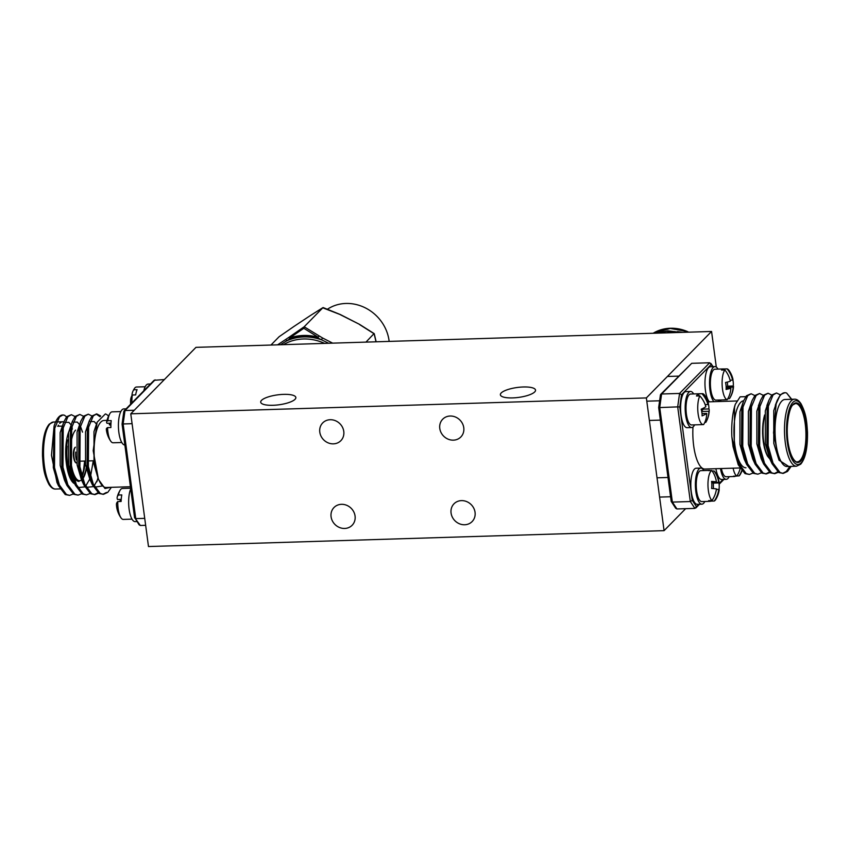 <?xml version="1.0" encoding="UTF-8"?>
<svg xmlns="http://www.w3.org/2000/svg" width="850" height="850" viewBox="0 0 850 850"><rect width="100%" height="100%" fill="white"/><g stroke="black" fill="none" stroke-linecap="round" stroke-linejoin="round"><path stroke-width="1.27" d="M464.674 524.758A12.686 11.443 -135.6 0 0 472.122 521.571A12.686 11.443 -135.6 0 0 473.737 508.13A12.686 11.443 -135.6 0 0 461.454 500.618A12.686 11.443 -135.6 0 0 454.006 503.795A12.686 11.443 -135.6 0 0 452.391 517.246A12.686 11.443 -135.6 0 0 464.674 524.758M453.39 440.151A12.686 11.443 -135.6 0 0 460.838 436.974A12.686 11.443 -135.6 0 0 462.453 423.534A12.686 11.443 -135.6 0 0 450.16 416.022A12.686 11.443 -135.6 0 0 442.712 419.199A12.686 11.443 -135.6 0 0 441.097 432.639A12.686 11.443 -135.6 0 0 453.39 440.151M333.391 443.849A12.686 11.443 -135.6 0 0 340.85 440.672A12.686 11.443 -135.6 0 0 342.454 427.221A12.686 11.443 -135.6 0 0 330.172 419.719A12.686 11.443 -135.6 0 0 322.724 422.896A12.686 11.443 -135.6 0 0 321.109 436.337A12.686 11.443 -135.6 0 0 333.391 443.849M344.686 528.456A12.686 11.443 -135.6 0 0 352.134 525.268A12.686 11.443 -135.6 0 0 353.749 511.828A12.686 11.443 -135.6 0 0 341.466 504.316A12.686 11.443 -135.6 0 0 334.018 507.493A12.686 11.443 -135.6 0 0 332.403 520.944A12.686 11.443 -135.6 0 0 344.686 528.456M534.703 391.935A17.733 5.004 172.4 0 1 515.567 397.736A17.733 5.004 172.4 0 1 500.384 394.793A17.733 5.004 172.4 0 1 501.203 392.966A17.733 5.004 172.4 0 1 520.338 387.154A17.733 5.004 172.4 0 1 535.532 390.097A17.733 5.004 172.4 0 1 534.703 391.935M295.035 399.309A17.733 5.004 172.4 0 1 275.899 405.121A17.733 5.004 172.4 0 1 260.706 402.178A17.733 5.004 172.4 0 1 261.534 400.339A17.733 5.004 172.4 0 1 280.67 394.538A17.733 5.004 172.4 0 1 295.853 397.481A17.733 5.004 172.4 0 1 295.035 399.309M711.556 331.468L646.361 397.928L130.773 413.812L195.968 347.353L711.556 331.468L716.306 367.094M685.631 508.683L664.073 530.655L646.361 397.928M720.896 401.466L720.694 399.978M664.073 530.655L148.484 546.539L130.773 413.812M794.442 399.203L785.007 399.489A33.522 10.944 88.2 0 0 781.777 401.126A33.522 10.944 88.2 0 0 775.37 438.398A33.522 10.944 88.2 0 0 787.068 466.512L796.503 466.214A33.522 10.944 -91.8 0 1 784.816 438.111A33.522 10.944 -91.8 0 1 791.222 400.828A33.522 10.944 -91.8 0 1 794.442 399.203C796.652 399.033 798.841 400.541 800.997 403.739C806.554 414.407 806.756 421.887 807.5 432.299C807.691 447.971 805.418 458.596 800.679 464.185L796.503 466.214M761.451 472.791L757.849 474.183L754.673 473.301L747.628 463.845L742.741 446.377L742.996 407.033L747.692 395.707L751.145 393.763L754.843 395.59M757.849 474.183L753.451 473.344L746.704 464.525L741.519 446.409L741.774 407.065L743.622 400.86L746.47 395.749L751.145 393.763M792.083 400.084L786.686 393.082L791.711 399.288M791.138 466.384L787.525 471.431L783.232 473.397L780.045 472.526L773.011 463.069L768.113 445.591L768.368 406.247L773.075 394.931L776.518 392.976L780.215 394.814M780.311 394.708L784.794 392.721A40.29 13.154 88.2 0 0 780.916 394.687A40.29 13.154 88.2 0 0 776.156 403.814L780.311 394.708M789.916 466.427L786.303 471.463L782.627 473.386M786.686 393.082A40.29 13.154 88.2 0 0 784.794 392.721M783.232 473.397L778.823 472.558L772.076 463.739L766.902 445.634L767.157 406.289L768.995 400.074L771.853 394.963L776.518 392.976M778.366 472.271L774.775 473.663L771.588 472.781L764.554 463.324L759.656 445.857L759.911 406.513L764.607 395.186L768.06 393.242L771.758 395.069M774.775 473.663L770.366 472.823L763.619 463.994L758.444 445.889L758.689 406.544L760.537 400.339L763.396 395.229L768.06 393.242M769.909 472.536L766.317 473.918L763.13 473.046L756.096 463.59L751.198 446.112L751.453 406.767L756.149 395.452L759.602 393.497L763.3 395.335M766.317 473.918L761.908 473.089L755.161 464.259L749.976 446.154L750.231 406.81L752.08 400.594L754.938 395.484L759.602 393.497M777.75 471.814L774.159 473.641M769.293 472.079L765.701 473.907M743.654 400.775A33.522 10.944 88.2 0 0 740.669 402.39A33.522 10.944 88.2 0 0 734.262 439.663A33.522 10.944 88.2 0 0 745.949 467.776M776.156 403.814L773.543 432.958L779.025 460.211L788.747 466.459M745.758 396.674L740.138 396.822L735.282 404.356A40.29 13.154 88.2 0 0 731.861 436.889L738.246 464.78L733.061 446.675L731.861 436.889M692.984 427.008A33.522 10.944 88.2 0 0 704.841 469.041L739.904 467.967M694.907 508.396L690.327 501.543L692.251 500.363L696.426 506.611L694.907 508.396L676.94 508.948L675.718 508.289L671.192 501.394L658.676 407.564L660.439 394.889L661.597 393.996L659.727 407.426L672.361 502.095L676.94 508.948M658.782 407.607L677.694 406.874L690.327 501.543L672.361 502.095L671.192 501.394M709.665 362.769L691.698 363.322L661.597 393.996L679.564 393.444L709.665 362.769L711.184 364.459L681.498 394.729L679.564 393.444L677.694 406.874L679.798 406.959L692.251 500.363M660.482 395.377L661.597 393.996M660.705 394.358L691.698 363.322M752.994 473.057L749.392 474.438L746.204 473.567L739.171 464.111L734.283 446.632L734.538 407.288L735.282 404.356M749.392 474.438L744.993 473.609L738.246 464.78M779.025 460.211L773.787 443.402L773.755 410.667L776.401 402.953M772.076 463.739L769.633 458.447L765.329 443.658L765.298 410.933L767.943 403.208M763.619 463.994L761.175 458.703L756.861 443.923L756.84 411.188L759.486 403.474M755.161 464.259L752.718 458.968L748.404 444.178L748.383 411.453L752.08 400.594M746.704 464.525L744.249 459.223L739.946 444.444L739.925 411.708L743.622 400.86M653.406 333.264L670.172 328.44L687.31 331.5A40.29 36.348 44.4 0 0 670.363 328.249A40.29 36.348 44.4 0 0 654.426 332.509L653.119 333.274M680.861 332.414L667.856 330.809L656.221 333.179M679.214 332.467L667.463 331.203L656.997 333.158M687.31 331.5L688.638 332.18M100.683 416.001L96.751 413.918L92.087 415.905L89.229 421.016L87.38 427.221L87.125 466.576L92.31 484.681L99.057 493.499L103.466 494.339L107.759 492.362L111.371 487.326M102.85 494.317L106.537 492.405M96.751 413.918L93.298 415.862L88.602 427.189L88.347 466.533L93.245 484.001L100.279 493.467L103.466 494.339M58.469 485.722L56.961 482.449L51.468 455.207L54.092 426.052L53.295 467.617L58.469 485.722L65.216 494.541L69.626 495.38L73.217 493.988M54.092 426.052A40.29 13.154 -91.8 0 1 58.852 416.925A40.29 13.154 -91.8 0 1 62.73 414.97A40.29 13.154 -91.8 0 1 64.621 415.321L62.911 414.959L59.468 416.904L54.761 428.23L54.506 467.574L59.404 485.053L66.438 494.509L69.626 495.38M75.066 416.532L71.368 414.704L66.704 416.681L63.846 421.802L62.008 428.007L61.752 467.351L66.927 485.456L73.674 494.286L78.083 495.125L81.674 493.733M71.368 414.704L67.926 416.649L63.219 427.964L62.974 467.319L67.862 484.787L74.896 494.243L78.083 495.125M83.534 416.277L79.836 414.439L75.161 416.426L72.303 421.536L70.465 427.741L70.21 467.096L75.395 485.201L82.142 494.02L86.541 494.859L90.142 493.467M79.836 414.439L76.383 416.383L71.687 427.709L71.432 467.054L76.319 484.532L83.353 493.988L86.541 494.859M91.991 416.011L88.294 414.184L83.619 416.16L80.771 421.271L78.922 427.486L78.668 466.831L83.853 484.936L90.599 493.765L94.998 494.604L98.6 493.212M94.392 494.583L97.973 492.756M88.294 414.184L84.841 416.128L80.144 427.444L79.889 466.799L84.777 484.266L91.811 493.723L94.998 494.604M96.889 481.716L97.877 478.136M100.056 416.744L96.146 413.993M130.433 486.731L106.112 487.486A33.522 10.944 -91.8 0 1 99.918 482.131A33.522 10.944 -91.8 0 1 94.106 449.639A33.522 10.944 -91.8 0 1 100.821 422.099A33.522 10.944 -91.8 0 1 104.051 420.463L107.004 420.378M64.621 415.321L66.534 416.882M59.713 423.364A33.522 10.944 -91.8 0 1 62.932 421.738L56.642 421.929M110.309 487.358L105.007 488.527L98.462 479.432L93.192 450.702L97.123 422.216L105.379 413.929A40.29 13.154 -91.8 0 1 108.534 416.128M140.335 525.481L139.113 524.811L134.64 517.544L140.335 525.481L145.648 525.311M134.597 517.916L122.071 424.086L123.834 411.421L125.003 410.529L123.133 423.959L122.177 424.139L123.133 423.959L135.756 518.628L144.723 518.351M123.133 423.959L132.09 423.683M123.887 411.899L125.003 410.529L134.279 410.242M124.1 410.879L154.094 380.301L164.369 379.567M71.028 424.83L68.871 422.365L64.834 422.365M63.846 421.802L60.148 432.65L60.18 465.375L64.483 480.165L66.927 485.456M82.524 432.14L80.58 426.615M79.486 424.564L77.329 422.099L73.302 422.099M72.303 421.536L68.606 432.384L68.637 465.12L72.941 479.91L75.395 485.201M77.127 486.243L78.795 487.517L84.809 486.88M85.68 486.072L89.494 479.538M90.546 476.457L93.266 460.785M80.771 421.271L77.074 432.129L77.095 464.854L81.398 479.644L83.853 484.936M85.584 485.977L87.252 487.252L93.277 486.614M94.137 485.807L98.154 478.763M96.443 424.097L94.254 421.579L90.217 421.579M89.229 421.016L85.531 431.864L85.552 464.599L89.866 479.379L92.31 484.681M94.042 485.722L95.721 486.997L102.149 485.998M97.113 422.216L93.989 431.609L94.01 464.334L98.398 479.283M327.484 309.209A40.29 36.348 44.4 0 1 345.876 303.461A40.29 36.348 44.4 0 1 389.151 341.402M277.589 344.845L289.212 337.121L289.404 338.13A50.66 45.698 44.4 0 1 303.503 335.463A50.66 45.698 44.4 0 1 318.208 337.248L303.811 328.291L289.404 338.13A1.615 0.637 70 0 0 289.669 338.927L280.468 344.749M328.674 343.262L318.006 338.056A49.852 44.976 -135.6 0 0 303.546 336.292A49.852 44.976 -135.6 0 0 289.669 338.927A1.615 0.68 56.4 0 1 289.212 337.121L304.183 326.772L322.947 307.647L310.356 315.573A1.615 0.861 -122.8 0 1 310.42 315.52A1.615 0.861 -122.8 0 1 310.494 315.478M376.019 341.806L374.138 333.784L359.529 324.53M365.967 342.114L373.841 333.806M340.287 314.596L323.584 308.136M303.811 328.291L304.183 326.772L322.522 337.96L321.449 339.809A49.162 44.338 44.4 0 0 303.631 336.951A49.162 44.338 44.4 0 0 286.716 340.882A1.615 0.68 56.4 0 1 286.269 339.076M294.185 326.294A1.615 0.68 56.4 0 0 294.132 326.326A1.615 0.68 56.4 0 0 294.079 326.368L279.119 336.717L270.948 345.047M318.208 337.248L319.079 336.207L318.208 337.248M294.079 326.368L310.356 315.573A1.615 0.68 56.4 0 1 310.409 315.531A1.615 1.615 0 0 0 310.409 315.531L294.132 326.326A1.615 1.615 0 0 0 294.111 326.336L279.119 336.717M699.826 395.898A15.47 5.058 -91.8 0 0 698.126 413.897A15.47 5.058 -91.8 0 0 703.279 424.596A15.47 5.058 -91.8 0 0 703.651 424.543A24.916 22.472 -135.6 0 0 706.743 413.429A24.916 7.034 172.4 0 1 702.089 415.894A22.493 20.294 -135.6 0 0 701.898 412.537A22.493 20.294 -135.6 0 0 701.186 409.19A24.916 7.034 -7.6 0 0 705.851 406.725A24.916 22.472 -135.6 0 0 699.826 395.898L696.479 395.994A15.47 5.058 88.2 0 1 697.499 394.527A15.47 5.058 88.2 0 1 698.615 393.826L701.962 393.72A15.47 5.058 -91.8 0 1 702.334 393.667A15.47 5.058 -91.8 0 1 704.618 395.197A25.171 25.171 0 0 1 708.252 402.772A24.916 7.034 -7.6 0 1 707.976 404.558A24.916 22.472 44.4 0 0 701.962 393.72M702.334 393.667L690.604 394.028A15.47 5.058 88.2 0 0 689.116 394.783A15.47 5.058 88.2 0 0 686.162 411.984A15.47 5.058 88.2 0 0 691.56 424.957L703.279 424.596M708.326 403.431A22.493 20.294 44.4 0 1 708.719 405.578A22.493 20.294 44.4 0 1 708.9 408.946A24.916 7.034 172.4 0 1 709.219 410.061A24.916 7.034 172.4 0 1 708.879 411.262A24.916 22.472 44.4 0 1 706.775 420.548A24.916 22.472 44.4 0 1 705.787 422.376L704.788 422.408M698.891 395.919L698.615 393.826M701.611 410.848L703.311 409.116L703.205 408.276M705.171 404.642L707.976 404.558M703.311 409.116L708.9 408.946M701.728 411.474L708.879 411.262M702.015 413.578L706.743 413.429M693.643 393.933A18.052 5.897 88.2 0 0 690.529 391.446A18.052 5.897 88.2 0 0 688.798 392.328A18.052 5.897 88.2 0 0 685.344 412.399A18.052 5.897 88.2 0 0 691.634 427.539A18.052 5.897 88.2 0 0 693.377 426.658A18.052 5.897 88.2 0 0 694.599 424.862M690.529 391.446L685.961 391.595A18.052 5.897 88.2 0 0 684.229 392.466A18.052 5.897 88.2 0 0 680.776 412.537A18.052 5.897 88.2 0 0 687.076 427.678L691.634 427.539M724.296 399.872A15.47 5.058 88.2 0 1 723.86 399.829L727.207 399.723A24.916 23.311 -115.7 0 0 730.872 388.184A24.916 3.379 175.5 0 1 726.081 389.449A22.493 21.038 -115.7 0 0 726.081 385.953A22.493 21.038 -115.7 0 0 725.539 382.479A24.916 3.379 -4.5 0 0 730.331 381.214A24.916 23.311 -115.7 0 0 724.88 369.962L721.533 370.058A15.47 5.058 88.2 0 1 722.617 369.123A15.47 5.058 88.2 0 1 723.339 368.932L714.967 369.197A15.47 5.058 88.2 0 0 714.244 369.378A15.47 5.058 88.2 0 0 710.441 385.932A15.47 5.058 88.2 0 0 715.923 400.127L724.296 399.872A15.47 5.058 88.2 0 0 724.721 399.797M727.207 399.723A15.47 5.058 -91.8 0 1 722.234 386.676A15.47 5.058 -91.8 0 1 724.88 369.962M723.86 369.994L723.775 368.985A15.47 5.058 88.2 0 0 723.339 368.932M723.775 368.985L727.122 368.879A15.47 5.058 -91.8 0 1 728.981 370.366A25.171 25.171 0 0 1 732.976 379.387A24.916 3.379 -4.5 0 1 732.572 380.131A24.916 23.311 64.3 0 0 727.122 368.879M732.891 379.791A22.493 21.038 64.3 0 1 733.263 382.489A22.493 21.038 64.3 0 1 733.274 385.985A24.916 3.379 175.5 0 1 733.529 386.484A25.171 25.171 0 0 1 729.831 398.098A15.47 5.058 -91.8 0 1 729.459 398.639L727.823 398.692M733.529 386.484A24.916 3.379 175.5 0 1 733.114 387.101A24.916 23.311 64.3 0 1 729.459 398.639M726.134 386.899L727.685 386.155L727.366 382.064M730.086 380.216L732.572 380.131M727.685 386.155L733.274 385.985M726.144 387.313L733.114 387.101M726.144 388.333L730.872 388.184M717.974 401.561A18.052 5.897 88.2 0 0 718.951 400.031M718.006 369.102A18.052 5.897 88.2 0 0 714.893 366.616A18.052 5.897 88.2 0 0 714.043 366.828A18.052 5.897 88.2 0 0 709.527 382.999A18.052 5.897 88.2 0 0 713.957 401.678M714.893 366.616L710.324 366.754A18.052 5.897 88.2 0 0 709.484 366.966A18.052 5.897 88.2 0 0 704.958 383.138A18.052 5.897 88.2 0 0 709.389 401.816M735.579 476.117A15.47 5.058 88.2 0 1 734.602 476.489A15.47 5.058 88.2 0 1 734.517 476.499A15.47 5.058 88.2 0 1 733.444 476.181L736.791 476.074A15.47 5.058 -91.8 0 1 733.125 468.169M736.791 476.074A24.916 23.545 -94.6 0 0 740.201 468.456M741.976 470.932A25.171 25.171 0 0 1 740.063 474.725A15.47 5.058 -91.8 0 1 739.086 475.894L736.865 475.957M741.742 470.656A24.916 23.545 85.4 0 1 739.086 475.894M721.406 468.531A15.47 5.058 88.2 0 0 726.144 476.754A15.47 5.058 88.2 0 0 726.229 476.754M720.471 468.562A18.052 5.897 88.2 0 0 726.229 479.336A18.052 5.897 88.2 0 0 726.325 479.326A18.052 5.897 88.2 0 0 729.183 476.659M715.902 468.701A18.052 5.897 88.2 0 0 721.661 479.474A18.052 5.897 88.2 0 0 721.756 479.474M710.164 501.33A15.47 5.058 88.2 0 1 709.771 501.298A15.47 5.058 88.2 0 1 708.613 500.661L711.96 500.554A24.916 23.481 -78.5 0 0 716.454 488.909A24.916 1.806 179.7 0 0 711.599 488.463A22.493 21.197 -78.5 0 0 711.832 484.936A22.493 21.197 -78.5 0 0 711.556 481.429A24.916 1.806 -0.3 0 1 716.412 481.876A24.916 23.481 -78.5 0 0 711.79 470.507L708.443 470.603A15.47 5.058 88.2 0 1 709.208 470.401L700.836 470.656A15.47 5.058 88.2 0 0 696.246 485.69A15.47 5.058 88.2 0 0 701.399 501.553A15.47 5.058 88.2 0 0 701.781 501.596L710.164 501.33A15.47 5.058 88.2 0 0 710.919 501.128L710.919 500.586M711.96 500.554A15.47 5.058 -91.8 0 1 707.965 484.734A15.47 5.058 -91.8 0 1 711.79 470.507M709.984 470.56A15.47 5.058 88.2 0 0 709.601 470.433A15.47 5.058 88.2 0 0 709.208 470.401M712.173 471.038L714.106 470.974A15.47 5.058 -91.8 0 1 714.839 471.835A25.171 25.171 0 0 1 719.174 482.662A24.916 1.806 -0.3 0 1 718.951 482.928A22.493 21.197 101.5 0 1 719.227 486.444A22.493 21.197 101.5 0 1 719.047 489.504M716.369 489.451L718.76 489.377A24.916 1.806 179.7 0 1 719.217 489.738A25.171 25.171 0 0 1 715.7 499.556A15.47 5.058 -91.8 0 1 714.276 501.022L710.919 501.128M714.106 470.974A24.916 23.481 101.5 0 1 718.718 482.343A24.916 1.806 -0.3 0 1 719.174 482.662M718.76 489.377A24.916 23.481 101.5 0 1 714.276 501.022M713.394 488.591L713.362 483.108L711.726 482.768M711.705 482.556L718.718 482.343M713.362 483.108L718.951 482.928M711.641 482.024L716.412 481.876M703.864 470.571A18.052 5.897 88.2 0 0 701.207 468.127A18.052 5.897 88.2 0 0 700.751 468.084A18.052 5.897 88.2 0 0 695.396 485.616A18.052 5.897 88.2 0 0 701.409 504.124A18.052 5.897 88.2 0 0 701.866 504.167A18.052 5.897 88.2 0 0 704.82 501.5M700.751 468.084L696.182 468.223A18.052 5.897 88.2 0 0 690.827 485.754A18.052 5.897 88.2 0 0 696.841 504.273A18.052 5.897 88.2 0 0 697.298 504.305L701.866 504.167M145.18 386.75L136.489 387.016A15.47 5.058 88.2 0 0 134.3 388.684A15.47 5.058 88.2 0 0 133.737 389.778L137.084 389.672A15.47 5.058 -91.8 0 0 136.276 392.02A15.47 5.058 -91.8 0 0 135.681 394.91L132.334 395.006A15.47 5.058 88.2 0 0 131.931 402.911M132.334 395.006A24.916 15.948 -165 0 0 130.624 399.946A25.171 25.171 0 0 0 130.656 404.196M131.994 395.558A24.916 15.948 15 0 1 132.993 391.085A24.916 15.948 15 0 1 133.737 389.778M143.788 390.819A18.052 5.897 -91.8 0 1 143.979 390.033A18.052 5.897 -91.8 0 1 148.134 384.072L150.471 383.998M130.634 488.219L122.358 488.474A15.47 5.058 88.2 0 0 120.169 490.152A15.47 5.058 88.2 0 0 118.458 495.029L121.805 494.923A15.47 5.058 -91.8 0 0 121.338 498.036A15.47 5.058 -91.8 0 0 121.125 501.457L117.767 501.564A15.47 5.058 88.2 0 0 121.019 517.873A15.47 5.058 88.2 0 0 121.327 518.277A15.47 5.058 88.2 0 0 123.303 519.414L131.994 519.138M117.767 501.564A24.916 9.063 -174 0 0 116.439 504.539A25.171 25.171 0 0 0 121.019 517.873M119.892 501.489A24.916 21.739 140.2 0 1 120.583 499.396M121.221 499.386L117.512 499.492A24.916 9.063 6 0 1 117.236 497.006A24.916 9.063 6 0 1 118.458 495.029M136.946 521.571L135.107 521.624A18.052 5.897 -91.8 0 1 128.903 496.814A18.052 5.897 -91.8 0 1 130.719 488.909M120.817 411.581L112.126 411.846A15.47 5.058 88.2 0 0 109.937 413.514A15.47 5.058 88.2 0 0 107.854 420.729L111.201 420.623A15.47 5.058 -91.8 0 0 110.925 423.98A15.47 5.058 -91.8 0 0 110.914 427.518L107.557 427.614A15.47 5.058 88.2 0 0 110.797 441.246A15.47 5.058 88.2 0 0 111.966 442.436A15.47 5.058 88.2 0 0 113.082 442.776L121.773 442.51M107.557 427.614A24.916 5.143 -177.6 0 0 106.324 429.282A25.171 25.171 0 0 0 110.797 441.246M110.893 425.34A24.916 5.143 2.4 0 1 109.342 424.745A24.916 22.982 122.7 0 1 109.671 423.194M110.968 423.151L107.047 423.268A24.916 5.143 2.4 0 1 106.622 422.089A24.916 5.143 2.4 0 1 107.854 420.729M110.904 424.692L109.342 424.745M124.865 444.996A18.052 5.897 -91.8 0 1 118.458 423.183A18.052 5.897 -91.8 0 1 123.771 408.914L126.108 408.839M769.781 458.777A26.594 8.681 -91.8 0 1 764.235 417.966M764.522 415.438A25.946 8.468 88.2 0 0 769.207 458.171M793.209 404.313A29.814 9.732 -91.8 0 1 806.013 423.47A29.814 9.732 -91.8 0 1 800.785 461.019A29.814 9.732 -91.8 0 1 787.982 441.851A29.814 9.732 -91.8 0 1 793.209 404.313M800.094 460.424A29.176 9.531 88.2 0 0 805.662 427.986A29.176 9.531 88.2 0 0 795.494 403.527L793.061 404.781C788.991 407.15 785.145 429.739 788.418 444.476C791.053 459.839 796.652 462.857 797.289 461.837A29.176 9.531 88.2 0 0 800.094 460.424M801.051 463.006A31.918 10.423 88.2 0 0 806.639 422.832A31.918 10.423 88.2 0 0 792.944 402.316A31.918 10.423 88.2 0 0 787.355 442.499A31.918 10.423 88.2 0 0 801.051 463.006M681.498 394.729L679.798 406.959M696.426 506.611L698.721 504.263M719.036 483.554L723.084 479.432M719.472 401.508L719.27 400.021M712.672 366.69L711.184 364.459M674.868 331.585A33.522 30.239 -135.6 0 0 674.241 331.606A33.522 30.239 -135.6 0 0 666.453 332.86M682.306 332.371A33.522 30.239 -135.6 0 0 678.151 331.723M75.427 447.196A8.054 2.635 88.2 0 0 73.886 456.152A8.054 2.635 88.2 0 0 76.702 462.91C74.099 463.898 71.581 451.924 75.055 447.355M75.501 462.103A7.416 2.422 -91.8 0 1 73.429 455.196A7.416 2.422 -91.8 0 1 74.906 447.822M76.373 459.85A8.054 2.635 -91.8 0 1 75.724 452.083M72.388 428.974A27.242 8.893 88.2 0 0 71.081 430.706M67.171 446.133A27.242 8.893 88.2 0 0 72.813 479.623M82.705 478.752A26.594 8.681 88.2 0 0 86.201 467.914M86.402 468.828A25.946 8.468 -91.8 0 1 82.726 478.826M85.053 461.359A26.594 8.681 -91.8 0 1 82.057 476.584M50.267 423.651A33.522 10.944 88.2 0 0 43.86 460.934A33.522 10.944 88.2 0 0 55.558 489.037C53.348 489.217 51.159 487.698 49.002 484.5C43.446 473.832 43.244 466.363 42.5 455.951C42.309 440.268 44.583 429.643 49.321 424.054L53.497 422.025A33.522 10.944 88.2 0 0 50.267 423.651M79.39 463.441A8.702 2.837 88.2 0 0 79.996 463.059M81.568 480.006A25.946 8.468 -91.8 0 1 70.922 461.826A25.946 8.468 -91.8 0 1 75.597 430.111M155.093 379.844L125.003 410.529M59.022 426.211A33.522 10.944 88.2 0 0 58.31 425.159M68.691 432.034A29.176 9.531 88.2 0 0 66.257 462.591A29.176 9.531 88.2 0 0 74.736 483.788M81.951 476.223A27.242 8.893 88.2 0 0 84.681 461.051M74.056 482.311A28.528 9.318 -91.8 0 1 67.49 439.928M71.485 428.623A28.528 9.318 -91.8 0 1 72.229 427.752M72.93 474.342A26.594 8.681 88.2 0 0 79.103 481.387M324.636 343.389A47.547 42.893 -135.6 0 0 303.354 338.98A47.547 42.893 -135.6 0 0 283.411 344.664M323.181 307.583L340.297 314.532A1.615 1.615 0 0 1 340.372 314.564L359.401 324.296L340.393 314.734M322.522 337.96L332.658 343.145M769.93 459.096L767.316 455.844L764.458 448.088L763.279 441.83L762.599 433.351L762.96 423.544L764.575 415.002M736.812 400.977L707.965 401.869M719.567 401.508L719.366 400.021M695.906 507.939L699.529 504.241M719.121 484.266L723.892 479.411M713.054 366.669L710.887 363.428M775.338 405.248L777.452 399.819M766.881 405.514L768.995 400.074M758.423 405.769L760.537 400.339M666.315 332.871L674.401 331.521M677.461 331.574L682.763 332.361M82.79 479.028L86.424 468.956M62.167 426.116L57.672 426.254M55.558 489.037L60.127 488.899M53.497 422.025L55.643 421.961M81.919 476.096L83.555 470.263L84.639 461.051M79.103 461.221L85.011 461.04M87.561 460.966L93.468 460.785M376.136 341.806L374.234 333.657M374.223 333.646L359.454 324.317A1.615 1.615 0 0 0 359.38 324.275M310.42 315.52L323 307.594M646.797 401.179L659.621 400.786M706.775 420.548A25.171 25.171 0 0 0 709.219 410.061M649.368 420.453L660.354 420.112M667.42 376.465L678.587 376.125M734.517 476.499L726.144 476.754M726.229 479.336L721.661 479.474M659.589 497.091L670.576 496.751M657.018 477.817L668.004 477.477M134.3 388.684A25.171 25.171 0 0 0 132.993 391.085M120.169 490.152A25.171 25.171 0 0 0 117.236 497.006M109.937 413.514A25.171 25.171 0 0 0 106.622 422.089"/></g></svg>
